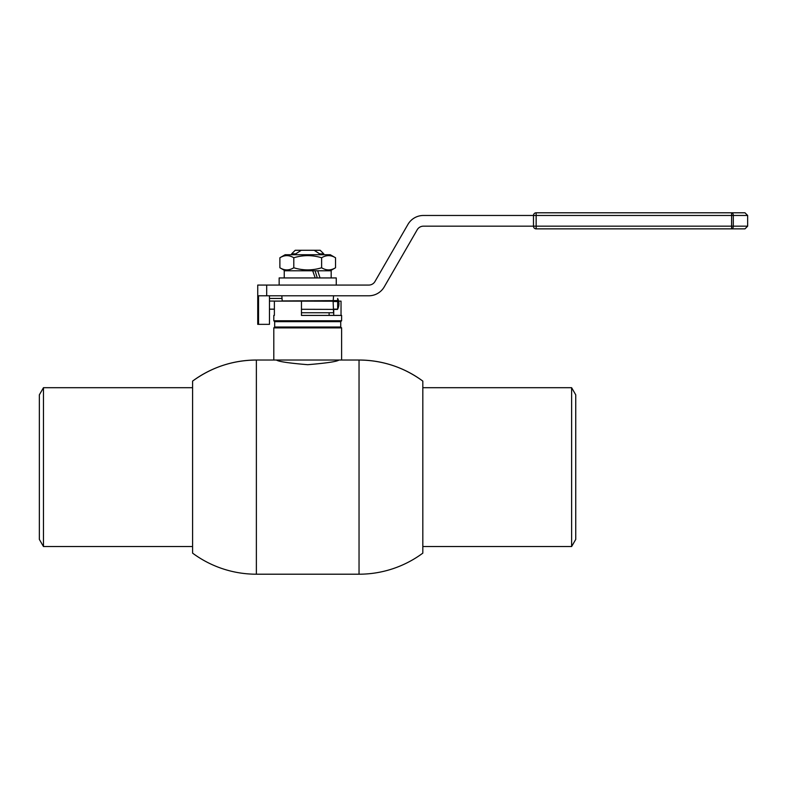 <?xml version="1.0" encoding="UTF-8"?>
<svg xmlns="http://www.w3.org/2000/svg" width="787" height="787" viewBox="0 0 787 787"><rect width="100%" height="100%" fill="white"/><g stroke="black" fill="none" stroke-linecap="round" stroke-linejoin="round"><path stroke-width="1.18" d="M276.473 360.033C278.313 361.558 288.74 363.112 307.727 364.696C326.694 363.112 337.102 361.558 338.941 360.033L359.039 360.033C382.561 360.23 403.82 367.254 422.826 381.105L422.826 553.133A107.081 107.081 0 0 1 359.039 574.205L359.039 360.033A107.081 107.081 0 0 1 422.826 381.105M192.589 381.105L192.589 553.133A107.081 107.081 0 0 0 256.375 574.205L256.375 360.033A107.081 107.081 0 0 0 192.589 381.105C211.595 367.254 232.854 360.23 256.375 360.033L341.617 360.033L341.617 327.894L273.797 327.894L273.797 360.033M274.378 315.42L273.797 315.42L274.378 315.42L274.378 301.136L301.46 301.136L301.46 315.42L341.617 315.42L341.617 320.771L273.797 320.771L273.797 315.42M333.737 315.42L333.737 309.409M338.626 301.136L341.037 301.136L341.037 315.42M341.617 320.771L340.732 321.657L274.673 321.657L273.797 320.771M340.732 321.657L340.732 327.008L274.673 327.008L273.797 327.894M43.472 387.696L39.35 394.838L39.35 539.4L43.472 546.542L43.472 387.696L192.589 387.696M571.618 546.542L575.74 539.4L575.74 394.838L571.618 387.696L571.618 546.542L422.826 546.542M319.679 254.732L319.679 253.847L314.141 250.276L301.273 250.276L295.735 253.847L295.735 254.732M301.273 250.276L295.214 250.276L291.643 253.847L295.735 253.847M314.141 250.276L320.201 250.276L323.772 253.847L319.679 253.847M333.58 309.409L337.515 309.429A11.412 9.474 179.8 0 0 337.712 309.055A11.412 9.474 179.8 0 0 337.78 308.907A11.412 9.218 -0.2 0 1 337.515 309.409A11.264 9.355 0.6 0 0 337.653 309.124L337.653 301.539L333.127 301.51L333.58 312.744L301.46 312.744M333.58 295.784L333.157 301.214M281.825 295.784L282.238 301.087L269.469 301.057L278.667 301.136M284.235 277.939L284.235 270.797L317.732 270.797L320.034 277.939M312.695 270.797L315.213 277.939M317.732 270.797L331.179 270.797L331.179 277.939M315.056 270.797L317.309 277.939M279.887 257.762L285.13 254.732L330.284 254.732L335.528 257.762C330.894 254.939 326.251 254.939 321.617 257.762C312.341 254.939 303.064 254.939 293.797 257.762C289.154 254.939 284.52 254.939 279.887 257.762L279.887 267.767C284.52 270.6 289.154 270.6 293.797 267.767C303.064 270.6 312.341 270.6 321.617 267.767C326.251 270.6 330.894 270.6 335.528 267.767L335.528 257.762L334.731 257.319M293.797 257.762L293.797 267.767M321.617 257.762L321.617 267.767M280.684 268.21L285.13 270.797M747.65 215.471L747.65 226.174L733.297 226.174L733.297 215.471L747.65 215.471L744.974 212.795L731.585 212.795L731.585 226.174L536.154 226.174L536.154 215.471L533.478 215.471A2.676 2.676 0 0 1 536.154 212.795L731.585 212.795A2.676 1.712 90 0 1 733.297 215.471L536.154 215.471L536.154 212.795A2.676 2.676 0 0 0 533.478 215.471L533.478 226.174L423.406 226.174A7.142 7.142 0 0 0 417.218 229.745L384.253 286.862A17.845 17.845 0 0 1 368.788 295.784L266.695 295.784L266.695 285.071L257.733 285.071L257.733 324.342L258.539 324.342L258.539 295.784L266.695 295.784M747.65 226.174L744.974 228.86L536.154 228.86A2.676 2.676 0 0 1 533.478 226.174L536.154 226.174L536.154 228.86A2.676 2.676 0 0 1 533.478 226.174M533.478 215.471L423.406 215.471A17.845 17.845 0 0 0 407.951 224.393L374.976 281.51A7.142 7.142 0 0 1 368.788 285.071L266.695 285.071M269.469 295.784L269.469 324.342L258.539 324.342M279.149 285.071L279.149 277.939L336.265 277.939L336.265 285.071M333.226 300.614L337.653 300.585A11.264 0.757 179.7 0 1 337.515 300.614A11.412 10.438 -0.3 0 1 337.78 301.185L333.167 301.175M337.515 300.614L282.228 300.939M337.653 300.585L337.653 298.46A11.785 11.785 0 0 1 337.712 309.055M337.515 309.409L301.46 309.291M274.378 309.202L269.469 309.183M337.653 309.124L333.58 309.134M274.378 309.163L269.469 309.163M269.469 301.057L337.515 301.224A11.264 10.3 0.9 0 1 337.653 301.539M733.297 226.174L731.585 226.174L731.585 228.86A2.676 1.712 90 0 0 733.297 226.174M256.375 574.205L359.039 574.205M274.673 321.657L274.673 327.008M340.732 327.008L341.617 327.894M43.472 546.542L192.589 546.542M571.618 387.696L422.826 387.696M329.123 312.744L329.123 315.42M330.284 270.797L335.528 267.767M269.469 298.46L281.825 298.46"/></g></svg>
